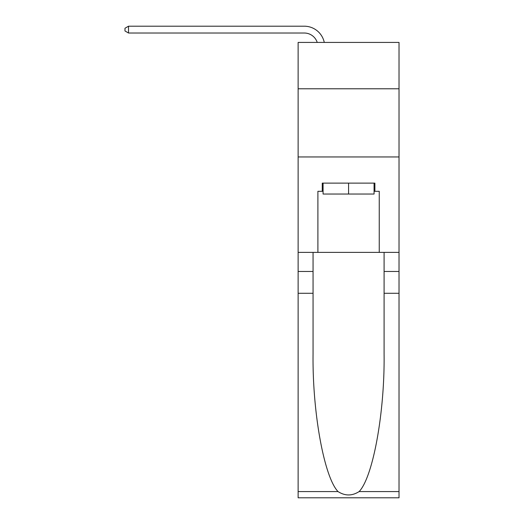<?xml version="1.0" encoding="UTF-8"?>
<svg xmlns="http://www.w3.org/2000/svg" width="524" height="524" viewBox="0 0 524 524"><rect width="100%" height="100%" fill="white"/><g stroke="black" fill="none" stroke-linecap="round" stroke-linejoin="round"><path stroke-width="0.79" d="M399.019 88.779L399.019 42.424L298.13 42.424L298.13 88.779L399.019 88.779L399.019 252.391L379.252 252.391L379.252 191.306L374.889 191.306L374.889 183.125L322.26 183.125L322.26 191.306L323.079 191.306M298.13 293.289L313.057 293.289L313.057 354.093C312.337 412.205 324.127 477.128 338.026 491.578C345.054 496.064 352.089 496.064 359.123 491.578L399.019 491.578L399.019 497.8L298.13 497.8L298.13 88.779M304.267 33.019A13.637 13.637 -19.3 0 1 317.23 42.424A13.637 13.637 -27.6 0 0 304.267 33.019L128.524 33.019L124.981 30.975L124.981 28.244L128.524 26.2L304.267 26.2A20.449 20.449 160.7 0 1 324.277 42.424M374.071 183.125L374.071 194.037L323.079 194.037L323.079 183.125M348.578 183.125L348.578 194.037M359.123 491.578C373.029 477.128 384.819 412.205 384.092 354.093L384.092 252.391M384.092 293.289L399.019 293.289L399.019 252.391M313.057 252.391L313.057 293.289M399.019 491.578L399.019 293.289M298.13 252.391L317.898 252.391L317.898 191.306L322.26 191.306M298.13 156.951L399.019 156.951M317.898 252.391L379.252 252.391M374.071 191.306L374.889 191.306M128.524 33.019L128.524 26.2L304.267 26.2M384.092 271.478L399.019 271.478M313.057 271.478L298.13 271.478M298.13 491.578L338.026 491.578"/></g></svg>
